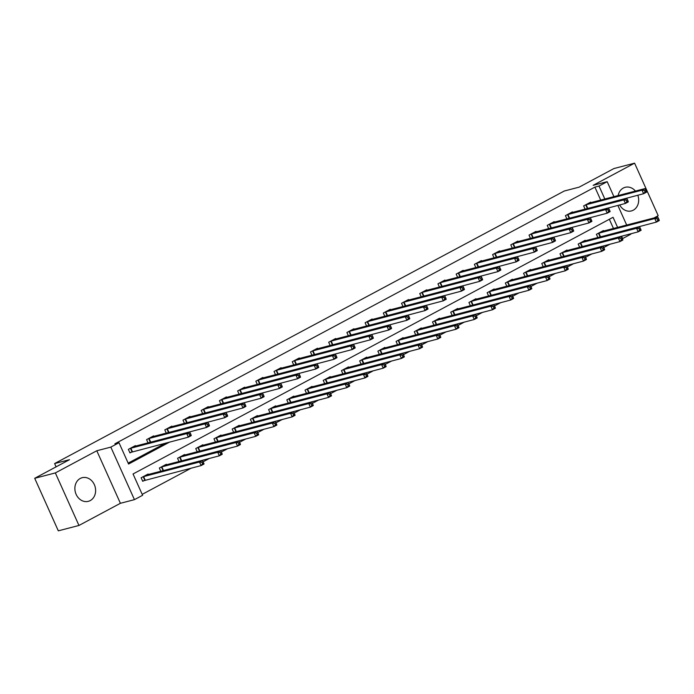 <?xml version="1.0" encoding="UTF-8"?>
<svg xmlns="http://www.w3.org/2000/svg" width="694" height="694" viewBox="0 0 694 694"><rect width="100%" height="100%" fill="white"/><g stroke="black" fill="none" stroke-linecap="round" stroke-linejoin="round"><path stroke-width="1.04" d="M90.229 500.591A12.214 10.245 75.4 0 0 94.8 485.774A12.214 10.245 75.4 0 0 82.17 477.698A12.214 10.245 75.4 0 0 80.27 478.444A12.214 10.245 75.4 0 0 75.689 493.261A12.214 10.245 75.4 0 0 88.32 501.337A12.214 10.245 75.4 0 0 90.229 500.591M619.673 204.938A12.214 10.245 75.4 0 0 631.375 210.933A12.214 10.245 75.4 0 0 633.275 210.187A12.214 10.245 75.4 0 0 637.803 195.222M635.435 191.076A12.214 10.245 75.4 0 0 625.225 187.293A12.214 10.245 75.4 0 0 623.325 188.039A12.214 10.245 75.4 0 0 618.154 195.569M617.617 227.424L613.054 217.291L133.04 473.976L142.608 495.282L134.436 499.645L110.832 447.11L119.004 442.737L128.572 464.043L169.796 441.991M120.4 503.297L96.787 450.762L55.346 472.926L34.7 478.296L58.313 530.832L78.96 525.462L120.4 503.297L134.436 499.645M635.756 227.71L636.615 227.25M653.965 217.968L658.198 215.704L634.594 163.168L593.153 185.333L607.189 181.681L613.921 196.671M630.62 233.809L630.803 234.216L622.631 238.589L621.546 236.168M142.201 494.362L191.258 468.129M203.142 461.779L209.467 458.396M221.351 452.037L227.675 448.654M239.56 442.295L245.884 438.92M257.769 432.562L264.102 429.178M275.986 422.82L282.311 419.436M294.195 413.086L300.519 409.703M312.404 403.344L318.728 399.961M330.613 393.611L336.946 390.228M348.83 383.869L355.154 380.486M367.039 374.127L373.363 370.752M385.248 364.393L391.572 361.01M403.457 354.651L409.781 351.268M421.674 344.918L427.998 341.535M439.883 335.176L446.207 331.793M458.092 325.443L464.416 322.059M476.301 315.701L482.625 312.317M494.51 305.959L500.842 302.584M512.727 296.225L519.051 292.842M530.936 286.483L537.26 283.1M549.145 276.75L555.469 273.367M567.354 267.008L573.686 263.625M585.571 257.274L591.895 253.891M603.78 247.532L610.104 244.149M55.346 472.926L78.96 525.462M34.7 478.296L69.487 459.688L54.618 463.557L564.291 191.006L579.152 187.146L613.947 168.538L634.594 163.168M54.618 463.557L56.101 466.845M613.487 228.499L609.341 219.278M603.633 231.059L603.407 230.564L596.398 234.303L597.864 237.565M599.182 237.218L599.885 236.845M585.424 240.801L585.198 240.298L578.189 244.045L579.655 247.298M580.973 246.96L581.676 246.587M567.206 250.543L566.981 250.04L559.98 253.778L561.446 257.04M562.756 256.702L563.467 256.32M548.997 260.276L548.772 259.773L541.771 263.52L543.237 266.782M544.547 266.435L545.25 266.062M530.789 270.018L530.563 269.515L523.562 273.262L525.02 276.516M526.338 276.177L527.041 275.796M512.58 279.751L512.354 279.248L505.345 282.996L506.811 286.258M508.129 285.911L508.832 285.538M494.371 289.493L494.137 288.99L487.136 292.738L488.602 295.991M489.921 295.653L490.623 295.271M476.153 299.227L475.928 298.732L468.927 302.471L470.393 305.733M471.703 305.386L472.414 305.013M457.945 308.969L457.719 308.466L450.718 312.213L452.176 315.466M453.494 315.128L454.197 314.755M439.736 318.711L439.51 318.208L432.501 321.947L433.967 325.208M435.285 324.87L435.988 324.488M421.527 328.444L421.301 327.941L414.292 331.689L415.758 334.95M417.077 334.603L417.779 334.23M403.309 338.186L403.084 337.683L396.083 341.431L397.549 344.684M398.859 344.345L399.571 343.964M385.101 347.92L384.875 347.416L377.874 351.164L379.34 354.426M380.65 354.079L381.353 353.706M366.892 357.662L366.666 357.158L359.666 360.906L361.123 364.159M362.442 363.821L363.144 363.439M348.683 367.395L348.457 366.9L341.448 370.639L342.914 373.901M344.233 373.563L344.935 373.181M330.465 377.137L330.24 376.634L323.239 380.381L324.705 383.643M326.024 383.296L326.727 382.923M312.257 386.879L312.031 386.376L305.03 390.115L306.496 393.377M307.806 393.038L308.518 392.657M294.048 396.612L293.822 396.109L286.822 399.857L288.279 403.119M289.598 402.772L290.3 402.399M275.839 406.354L275.613 405.851L268.604 409.599L270.07 412.852M271.389 412.514L272.091 412.132M257.63 416.088L257.405 415.585L250.395 419.332L251.861 422.594M253.18 422.247L253.883 421.874M239.413 425.83L239.187 425.327L232.186 429.074L233.652 432.327M234.962 431.989L235.674 431.607M221.204 435.572L220.978 435.069L213.978 438.808L215.444 442.069M216.754 441.731L217.456 441.349M202.995 445.305L202.769 444.802L195.76 448.55L197.226 451.811M198.545 451.464L199.247 451.091M184.786 455.047L184.561 454.544L177.551 458.283L179.017 461.545M180.336 461.206L181.039 460.825M166.569 464.78L166.343 464.277L159.342 468.025L160.808 471.287M162.118 470.94L162.83 470.567M148.36 474.523L148.134 474.019L141.134 477.767L142.73 481.315L144.621 480.3M600.718 200.098L594.888 187.12L114.874 443.813L119.004 442.737M128.164 463.124L165.666 443.067M183.025 433.785L183.884 433.334M201.234 424.051L202.093 423.592M219.443 414.309L220.302 413.85M237.652 404.576L238.51 404.116M255.869 394.834L256.719 394.374M274.078 385.101L274.937 384.641M292.287 375.359L293.146 374.899M310.496 365.617L311.354 365.165M328.704 355.883L329.563 355.423M346.922 346.141L347.781 345.681M365.131 336.408L365.99 335.948M383.34 326.666L384.198 326.206M401.548 316.932L402.407 316.473M419.766 307.19L420.616 306.731M437.975 297.448L438.834 296.989M456.184 287.715L457.042 287.255M474.392 277.973L475.251 277.513M492.601 268.24L493.46 267.78M510.819 258.498L511.678 258.038M529.028 248.764L529.886 248.305M547.236 239.022L548.095 238.562M565.445 229.28L566.304 228.82M583.663 219.547L584.521 219.087M601.871 209.805L602.73 209.345M590.872 202.665L590.646 202.162L583.637 205.91L585.103 209.163M586.421 208.825L587.124 208.443M572.654 212.399L572.429 211.896L565.428 215.643L566.894 218.905M568.204 218.558L568.915 218.185M554.445 222.141L554.22 221.638L547.219 225.385L548.685 228.638M549.995 228.3L550.698 227.927M536.236 231.883L536.011 231.38L529.01 235.119L530.468 238.38M531.786 238.042L532.489 237.66M518.028 241.616L517.802 241.113L510.793 244.861L512.259 248.122M513.577 247.775L514.28 247.402M499.819 251.358L499.585 250.855L492.584 254.603L494.05 257.856M495.369 257.517L496.071 257.136M481.601 261.091L481.376 260.588L474.375 264.336L475.841 267.598M477.151 267.251L477.862 266.878M463.392 270.834L463.167 270.33L456.166 274.078L457.624 277.331M458.942 276.993L459.645 276.611M445.184 280.567L444.958 280.064L437.949 283.811L439.415 287.073M440.733 286.726L441.436 286.353M426.975 290.309L426.749 289.806L419.74 293.553L421.206 296.806M422.525 296.468L423.227 296.095M408.757 300.051L408.532 299.548L401.531 303.287L402.997 306.548M404.307 306.21L405.018 305.828M390.548 309.784L390.323 309.281L383.322 313.029L384.788 316.291M386.098 315.944L386.801 315.57M372.34 319.526L372.114 319.023L365.113 322.771L366.571 326.024M367.889 325.686L368.592 325.304M354.131 329.26L353.905 328.756L346.896 332.504L348.362 335.766M349.681 335.419L350.383 335.046M335.913 339.002L335.688 338.499L328.687 342.246L330.153 345.499M331.472 345.161L332.174 344.779M317.705 348.735L317.479 348.241L310.478 351.979L311.944 355.241M313.254 354.894L313.966 354.521M299.496 358.477L299.27 357.974L292.269 361.721L293.727 364.975M295.045 364.636L295.748 364.263M281.287 368.219L281.061 367.716L274.052 371.455L275.518 374.717M276.837 374.378L277.539 373.997M263.078 377.952L262.853 377.449L255.843 381.197L257.309 384.459M258.628 384.112L259.33 383.739M244.861 387.694L244.635 387.191L237.634 390.939L239.1 394.192M240.41 393.854L241.122 393.472M226.652 397.428L226.426 396.925L219.425 400.672L220.892 403.934M222.201 403.587L222.904 403.214M208.443 407.17L208.217 406.667L201.208 410.414L202.674 413.667M203.993 413.329L204.695 412.947M190.234 416.903L190.009 416.409L182.999 420.148L184.465 423.409M185.784 423.062L186.486 422.689M172.017 426.645L171.791 426.142L164.79 429.89L166.256 433.143M167.566 432.804L168.278 432.431M153.808 436.387L153.582 435.884L146.581 439.623L148.048 442.885M149.357 442.546L150.069 442.165M135.599 446.121L135.373 445.617L128.373 449.365L129.96 452.913L131.851 451.907M96.787 450.762L110.832 447.11M594.888 187.12L599.017 186.053L607.189 181.681M617.86 205.415L626.691 225.064M604.847 199.031L599.017 186.053M187.154 432.718L188.013 432.258M205.363 422.976L206.222 422.516M223.572 413.234L224.431 412.783M241.781 403.5L242.64 403.041M259.998 393.758L260.849 393.298M278.207 384.025L279.066 383.565M296.416 374.283L297.275 373.823M314.625 364.55L315.484 364.09M332.834 354.808L333.693 354.348M351.051 345.065L351.91 344.614M369.26 335.332L370.119 334.872M387.469 325.59L388.328 325.13M405.678 315.857L406.537 315.397M423.895 306.115L424.745 305.655M442.104 296.381L442.963 295.922M460.313 286.639L461.172 286.18M478.522 276.897L479.381 276.446M496.731 267.164L497.589 266.704M514.948 257.422L515.807 256.962M533.157 247.689L534.016 247.229M551.366 237.947L552.224 237.487M569.574 228.213L570.433 227.753M587.792 218.471L588.651 218.011M606.001 208.729L606.86 208.278M646.253 191.275L645.62 189.852L644.448 190.477L645.09 191.9L646.253 191.275L646.539 192.151L643.616 193.713L642.019 190.165L585.528 204.895M644.448 190.477L642.019 190.165L644.943 188.603L588.755 203.168M645.09 191.9L643.616 193.713L585.181 209.146M645.62 189.852L644.943 188.603M659.022 219.677L658.38 218.254L657.218 218.879L657.851 220.293L659.022 219.677L659.3 220.553L656.385 222.106L654.789 218.558L657.704 216.996L601.516 231.57M597.942 237.548L656.385 222.106L657.851 220.293M598.289 233.297L654.789 218.558L657.218 218.879M657.704 216.996L658.38 218.254M628.044 201.008L627.411 199.594L626.24 200.219L626.882 201.633L628.044 201.008L628.33 201.885L625.407 203.446L623.811 199.898L567.319 214.637M626.24 200.219L623.811 199.898L626.734 198.337L570.546 212.911M626.882 201.633L625.407 203.446L566.972 218.888M627.411 199.594L626.734 198.337M609.835 210.75L609.193 209.328L608.031 209.952L608.664 211.375L609.835 210.75L610.113 211.627L607.198 213.188L605.602 209.64L549.11 224.37M608.031 209.952L605.602 209.64L608.517 208.079L552.329 222.653M608.664 211.375L607.198 213.188L548.754 228.621M609.193 209.328L608.517 208.079M640.805 229.41L640.172 227.988L639.001 228.612L639.642 230.035L640.805 229.41L641.091 230.287L638.168 231.848L636.572 228.3L639.495 226.738L583.307 241.312M579.733 247.281L638.168 231.848L639.642 230.035M580.08 243.03L636.572 228.3L639.001 228.612M639.495 226.738L640.172 227.988M622.596 239.152L621.963 237.73L620.792 238.354L621.434 239.777L622.596 239.152L622.882 240.029L619.959 241.59L618.363 238.033L621.286 236.472L565.098 251.046M561.524 257.023L619.959 241.59L621.434 239.777M561.871 252.772L618.363 238.033L620.792 238.354M621.286 236.472L621.963 237.73M591.626 220.492L590.984 219.07L589.822 219.694L590.455 221.117L591.626 220.492L591.904 221.369L588.989 222.93L587.393 219.373L530.893 234.112M589.822 219.694L587.393 219.373L590.308 217.812L534.12 232.386M590.455 221.117L588.989 222.93L530.546 238.363M590.984 219.07L590.308 217.812M573.418 230.226L572.776 228.812L571.604 229.428L572.246 230.85L573.418 230.226L573.695 231.102L570.772 232.663L569.184 229.115L512.684 243.846M571.604 229.428L569.184 229.115L572.099 227.554L515.911 242.128M572.246 230.85L570.772 232.663L512.337 248.096M572.776 228.812L572.099 227.554M555.2 239.968L554.567 238.545L553.396 239.17L554.038 240.592L555.2 239.968L555.486 240.844L552.563 242.406L550.967 238.849L494.475 253.588M553.396 239.17L550.967 238.849L553.89 237.296L497.702 251.861M554.038 240.592L552.563 242.406L494.128 257.838M554.567 238.545L553.89 237.296M604.387 248.886L603.745 247.472L602.583 248.096L603.216 249.51L604.387 248.886L604.665 249.762L601.75 251.323L600.154 247.775L603.069 246.214L546.881 260.788M543.307 266.756L601.75 251.323L603.216 249.51M543.662 262.514L600.154 247.775L602.583 248.096M603.069 246.214L603.745 247.472M586.178 258.628L585.536 257.205L584.374 257.83L585.007 259.252L586.178 258.628L586.456 259.504L583.541 261.065L581.945 257.517L584.86 255.956L528.672 270.521M525.098 276.498L583.541 261.065L585.007 259.252M525.445 272.248L581.945 257.517L584.374 257.83M584.86 255.956L585.536 257.205M567.97 268.361L567.328 266.947L566.157 267.572L566.798 268.986L567.97 268.361L568.247 269.237L565.324 270.799L563.736 267.251L566.651 265.689L510.463 280.263M506.889 286.232L565.324 270.799L566.798 268.986M507.236 281.99L563.736 267.251L566.157 267.572M566.651 265.689L567.328 266.947M549.752 278.103L549.119 276.68L547.948 277.305L548.59 278.728L549.752 278.103L550.038 278.979L547.115 280.541L545.519 276.993L548.442 275.431L492.254 289.997M488.68 295.974L547.115 280.541L548.59 278.728M489.027 291.723L545.519 276.993L547.948 277.305M548.442 275.431L549.119 276.68M531.543 287.845L530.91 286.422L529.739 287.047L530.381 288.47L531.543 287.845L531.821 288.721L528.906 290.274L527.31 286.726L530.233 285.165L474.037 299.739M470.463 305.716L528.906 290.274L530.381 288.47M470.818 301.465L527.31 286.726L529.739 287.047M530.233 285.165L530.91 286.422M513.334 297.579L512.692 296.156L511.53 296.78L512.163 298.203L513.334 297.579L513.612 298.455L510.697 300.016L509.101 296.468L512.016 294.907L455.828 309.481M452.254 315.449L510.697 300.016L512.163 298.203M452.601 311.198L509.101 296.468L511.53 296.78M512.016 294.907L512.692 296.156M495.126 307.321L494.484 305.898L493.321 306.522L493.954 307.945L495.126 307.321L495.403 308.197L492.488 309.758L490.892 306.201L493.807 304.64L437.619 319.214M434.045 325.191L492.488 309.758L493.954 307.945M434.392 320.94L490.892 306.201L493.321 306.522M493.807 304.64L494.484 305.898M476.908 317.054L476.275 315.64L475.104 316.264L475.746 317.678L476.908 317.054L477.194 317.93L474.271 319.492L472.675 315.944L475.598 314.382L419.41 328.956M415.836 334.924L474.271 319.492L475.746 317.678M416.183 330.682L472.675 315.944L475.104 316.264M475.598 314.382L476.275 315.64M458.699 326.796L458.066 325.373L456.895 325.998L457.537 327.421L458.699 326.796L458.986 327.672L456.062 329.234L454.466 325.686L457.389 324.124L401.201 338.689M397.627 344.666L456.062 329.234L457.537 327.421M397.974 340.416L454.466 325.686L456.895 325.998M457.389 324.124L458.066 325.373M440.49 336.529L439.849 335.115L438.686 335.74L439.319 337.154L440.49 336.529L440.768 337.405L437.853 338.967L436.257 335.419L439.172 333.857L382.984 348.431M379.41 354.408L437.853 338.967L439.319 337.154M379.765 350.158L436.257 335.419L438.686 335.74M439.172 333.857L439.849 335.115M422.282 346.271L421.64 344.849L420.477 345.473L421.111 346.896L422.282 346.271L422.559 347.147L419.644 348.709L418.048 345.161L420.963 343.599L364.775 358.165M361.201 364.142L419.644 348.709L421.111 346.896M361.548 359.891L418.048 345.161L420.477 345.473M420.963 343.599L421.64 344.849M404.073 356.013L403.431 354.591L402.26 355.215L402.902 356.638L404.073 356.013L404.35 356.889L401.427 358.442L399.839 354.894L402.754 353.333L346.566 367.907M342.992 373.884L401.427 358.442L402.902 356.638M343.339 369.633L399.839 354.894L402.26 355.215M402.754 353.333L403.431 354.591M385.855 365.747L385.222 364.324L384.051 364.949L384.693 366.371L385.855 365.747L386.142 366.623L383.218 368.184L381.622 364.636L384.545 363.075L328.357 377.649M324.783 383.617L383.218 368.184L384.693 366.371M325.13 379.366L381.622 364.636L384.051 364.949M384.545 363.075L385.222 364.324M367.647 375.489L367.005 374.066L365.842 374.691L366.475 376.113L367.647 375.489L367.924 376.365L365.009 377.926L363.413 374.37L366.328 372.817L310.14 387.382M306.566 393.359L365.009 377.926L366.475 376.113M306.922 389.108L363.413 374.37L365.842 374.691M366.328 372.817L367.005 374.066M349.438 385.222L348.796 383.808L347.633 384.433L348.267 385.847L349.438 385.222L349.715 386.098L346.8 387.66L345.204 384.112L348.119 382.55L291.931 397.124M288.357 403.093L346.8 387.66L348.267 385.847M288.704 398.85L345.204 384.112L347.633 384.433M348.119 382.55L348.796 383.808M331.229 394.964L330.587 393.541L329.416 394.166L330.058 395.589L331.229 394.964L331.506 395.84L328.592 397.402L326.995 393.854L329.91 392.292L273.722 406.858M270.148 412.835L328.592 397.402L330.058 395.589M270.495 408.584L326.995 393.854L329.416 394.166M329.91 392.292L330.587 393.541M313.011 404.697L312.378 403.283L311.207 403.908L311.849 405.322L313.011 404.697L313.298 405.574L310.374 407.135L308.778 403.587L311.701 402.026L255.513 416.6M251.939 422.577L310.374 407.135L311.849 405.322M252.286 418.326L308.778 403.587L311.207 403.908M311.701 402.026L312.378 403.283M294.803 414.439L294.169 413.017L292.998 413.641L293.64 415.064L294.803 414.439L295.08 415.316L292.165 416.877L290.569 413.329L293.493 411.768L237.305 426.333M233.731 432.31L292.165 416.877L293.64 415.064M234.078 428.059L290.569 413.329L292.998 413.641M293.493 411.768L294.169 413.017M276.594 424.181L275.952 422.759L274.789 423.383L275.423 424.806L276.594 424.181L276.871 425.058L273.957 426.61L272.36 423.062L275.275 421.501L219.087 436.075M215.513 442.052L273.957 426.61L275.423 424.806M215.869 437.801L272.36 423.062L274.789 423.383M275.275 421.501L275.952 422.759M536.991 249.701L536.358 248.287L535.187 248.912L535.829 250.326L536.991 249.701L537.269 250.577L534.354 252.139L532.758 248.591L476.266 263.33M535.187 248.912L532.758 248.591L535.681 247.029L479.485 261.603M535.829 250.326L534.354 252.139L475.911 267.572M536.358 248.287L535.681 247.029M518.782 259.443L518.14 258.021L516.978 258.645L517.611 260.068L518.782 259.443L519.06 260.319L516.145 261.881L514.549 258.333L458.049 273.063M516.978 258.645L514.549 258.333L517.464 256.771L461.276 271.337M517.611 260.068L516.145 261.881L457.702 277.314M518.14 258.021L517.464 256.771M500.574 269.185L499.932 267.763L498.769 268.387L499.402 269.801L500.574 269.185L500.851 270.053L497.936 271.614L496.34 268.066L439.84 282.805M498.769 268.387L496.34 268.066L499.255 266.505L443.067 281.079M499.402 269.801L497.936 271.614L439.493 287.056M499.932 267.763L499.255 266.505M482.356 278.919L481.723 277.496L480.552 278.121L481.194 279.543L482.356 278.919L482.642 279.795L479.719 281.356L478.123 277.808L421.631 292.538M480.552 278.121L478.123 277.808L481.046 276.247L424.858 290.821M481.194 279.543L479.719 281.356L421.284 296.789M481.723 277.496L481.046 276.247M464.147 288.661L463.514 287.238L462.343 287.863L462.985 289.285L464.147 288.661L464.433 289.537L461.51 291.098L459.914 287.542L403.422 302.28M462.343 287.863L459.914 287.542L462.837 285.98L406.649 300.554M462.985 289.285L461.51 291.098L403.075 306.531M463.514 287.238L462.837 285.98M445.938 298.394L445.296 296.98L444.134 297.605L444.767 299.019L445.938 298.394L446.216 299.27L443.301 300.832L441.705 297.284L385.213 312.014M444.134 297.605L441.705 297.284L444.62 295.722L388.432 310.296M444.767 299.019L443.301 300.832L384.858 316.264M445.296 296.98L444.62 295.722M427.73 308.136L427.088 306.713L425.925 307.338L426.558 308.761L427.73 308.136L428.007 309.012L425.092 310.574L423.496 307.017L366.996 321.756M425.925 307.338L423.496 307.017L426.411 305.464L370.223 320.029M426.558 308.761L425.092 310.574L366.649 326.007M427.088 306.713L426.411 305.464M409.521 317.869L408.879 316.455L407.708 317.08L408.35 318.494L409.521 317.869L409.798 318.746L406.875 320.307L405.287 316.759L348.787 331.498M407.708 317.08L405.287 316.759L408.202 315.197L352.014 329.771M408.35 318.494L406.875 320.307L348.44 335.74M408.879 316.455L408.202 315.197M391.303 327.611L390.67 326.189L389.499 326.813L390.141 328.236L391.303 327.611L391.589 328.488L388.666 330.049L387.07 326.501L330.578 341.231M389.499 326.813L387.07 326.501L389.993 324.939L333.805 339.505M390.141 328.236L388.666 330.049L330.231 345.482M390.67 326.189L389.993 324.939M373.094 337.353L372.452 335.931L371.29 336.555L371.923 337.969L373.094 337.353L373.372 338.23L370.457 339.782L368.861 336.234L312.369 350.973M371.29 336.555L368.861 336.234L371.776 334.673L315.588 349.247M371.923 337.969L370.457 339.782L312.014 355.224M372.452 335.931L371.776 334.673M354.886 347.087L354.244 345.664L353.081 346.289L353.714 347.711L354.886 347.087L355.163 347.963L352.248 349.524L350.652 345.976L294.152 360.707M353.081 346.289L350.652 345.976L353.567 344.415L297.379 358.989M353.714 347.711L352.248 349.524L293.805 364.957M354.244 345.664L353.567 344.415M336.677 356.829L336.035 355.406L334.864 356.031L335.506 357.453L336.677 356.829L336.954 357.705L334.04 359.266L332.443 355.71L275.943 370.449M334.864 356.031L332.443 355.71L335.358 354.148L279.17 368.722M335.506 357.453L334.04 359.266L275.596 374.699M336.035 355.406L335.358 354.148M318.459 366.562L317.826 365.148L316.655 365.773L317.297 367.187L318.459 366.562L318.746 367.438L315.822 369L314.226 365.452L257.734 380.191M316.655 365.773L314.226 365.452L317.149 363.89L260.961 378.464M317.297 367.187L315.822 369L257.387 384.433M317.826 365.148L317.149 363.89M300.25 376.304L299.617 374.881L298.446 375.506L299.088 376.929L300.25 376.304L300.528 377.18L297.613 378.742L296.017 375.194L239.525 389.924M298.446 375.506L296.017 375.194L298.941 373.632L242.753 388.198M299.088 376.929L297.613 378.742L239.178 394.175M299.617 374.881L298.941 373.632M282.042 386.038L281.4 384.623L280.237 385.248L280.87 386.662L282.042 386.038L282.319 386.914L279.404 388.475L277.808 384.927L221.317 399.666M280.237 385.248L277.808 384.927L280.723 383.366L224.535 397.94M280.87 386.662L279.404 388.475L220.961 403.908M281.4 384.623L280.723 383.366M263.833 395.78L263.191 394.357L262.028 394.981L262.662 396.404L263.833 395.78L264.11 396.656L261.196 398.217L259.599 394.669L203.099 409.399M262.028 394.981L259.599 394.669L262.514 393.108L206.326 407.673M262.662 396.404L261.196 398.217L202.752 413.65M263.191 394.357L262.514 393.108M245.615 405.522L244.982 404.099L243.811 404.723L244.453 406.146L245.615 405.522L245.902 406.398L242.978 407.951L241.382 404.402L184.89 419.141M243.811 404.723L241.382 404.402L244.305 402.841L188.117 417.415M244.453 406.146L242.978 407.951L184.543 423.392M244.982 404.099L244.305 402.841M227.406 415.255L226.773 413.832L225.602 414.457L226.244 415.88L227.406 415.255L227.693 416.131L224.769 417.693L223.173 414.144L166.681 428.875M225.602 414.457L223.173 414.144L226.097 412.583L169.909 427.157M226.244 415.88L224.769 417.693L166.334 433.125M226.773 413.832L226.097 412.583M209.198 424.997L208.556 423.574L207.393 424.199L208.027 425.622L209.198 424.997L209.475 425.873L206.56 427.435L204.964 423.878L148.473 438.617M207.393 424.199L204.964 423.878L207.879 422.316L151.691 436.89M208.027 425.622L206.56 427.435L148.117 442.867M208.556 423.574L207.879 422.316M190.989 434.73L190.347 433.316L189.184 433.941L189.818 435.355L190.989 434.73L191.266 435.606L188.352 437.168L186.755 433.62L130.255 448.359M189.184 433.941L186.755 433.62L189.67 432.058L133.482 446.632M189.818 435.355L188.352 437.168L129.839 452.627M190.347 433.316L189.67 432.058M258.385 433.915L257.743 432.492L256.58 433.117L257.214 434.539L258.385 433.915L258.662 434.791L255.748 436.353L254.151 432.804L257.066 431.243L200.878 445.817M197.304 451.785L255.748 436.353L257.214 434.539M197.651 447.535L254.151 432.804L256.58 433.117M257.066 431.243L257.743 432.492M240.167 443.657L239.534 442.234L238.363 442.859L239.005 444.281L240.167 443.657L240.454 444.533L237.53 446.095L235.934 442.538L238.857 440.985L182.669 455.55M179.095 461.527L237.53 446.095L239.005 444.281M179.442 457.277L235.934 442.538L238.363 442.859M238.857 440.985L239.534 442.234M221.959 453.39L221.325 451.976L220.154 452.601L220.796 454.015L221.959 453.39L222.245 454.266L219.321 455.828L217.725 452.28L220.649 450.718L164.461 465.292M160.887 471.261L219.321 455.828L220.796 454.015M161.234 467.019L217.725 452.28L220.154 452.601M220.649 450.718L221.325 451.976M203.75 463.132L203.108 461.71L201.945 462.334L202.579 463.757L203.75 463.132L204.027 464.008L201.113 465.57L199.516 462.022L202.431 460.46L146.243 475.026M142.6 481.029L201.113 465.57L202.579 463.757M143.025 476.752L199.516 462.022L201.945 462.334M202.431 460.46L203.108 461.71M586.109 204.704L587.705 208.252M585.719 204.825L587.315 208.382M600.076 236.775L598.48 233.227M600.466 236.654L598.87 233.097M567.9 214.437L569.496 217.994M567.51 214.567L569.106 218.116M549.691 224.179L551.288 227.727M549.292 224.301L550.889 227.858M581.867 246.517L580.271 242.961M582.257 246.387L580.661 242.839M563.658 256.251L562.062 252.703M564.049 256.129L562.452 252.581M531.483 233.921L533.07 237.469M531.084 234.043L532.68 237.591M513.265 243.655L514.861 247.203M512.875 243.785L514.471 247.333M495.056 253.397L496.652 256.945M494.666 253.518L496.262 257.066M545.441 265.993L543.844 262.445M545.84 265.863L544.243 262.315M527.232 275.726L525.636 272.178M527.622 275.605L526.035 272.057M509.023 285.468L507.427 281.92M509.413 285.347L507.817 281.79M490.814 295.21L489.218 291.654M491.205 295.08L489.608 291.532M472.597 304.944L471.009 301.396M472.996 304.822L471.399 301.274M454.388 314.686L452.792 311.138M454.787 314.556L453.191 311.007M436.179 324.419L434.583 320.871M436.569 324.298L434.973 320.749M417.97 334.161L416.374 330.613M418.361 334.031L416.764 330.483M399.761 343.894L398.165 340.346M400.152 343.773L398.556 340.225M381.544 353.636L379.948 350.088M381.943 353.515L380.347 349.958M363.335 363.378L361.739 359.822M363.725 363.248L362.138 359.7M345.126 373.112L343.53 369.564M345.517 372.99L343.92 369.442M326.917 382.854L325.321 379.306M327.308 382.724L325.712 379.176M308.7 392.587L307.112 389.039M309.099 392.466L307.503 388.918M290.491 402.329L288.895 398.781M290.89 402.199L289.294 398.651M272.282 412.062L270.686 408.514M272.673 411.941L271.076 408.393M254.073 421.805L252.477 418.256M254.464 421.683L252.868 418.126M235.865 431.547L234.268 427.99M236.255 431.416L234.659 427.868M217.647 441.28L216.051 437.732M218.046 441.158L216.45 437.61M476.847 263.13L478.444 266.687M476.457 263.26L478.045 266.808M458.639 272.872L460.235 276.42M458.24 272.994L459.836 276.55M440.421 282.605L442.017 286.162M440.031 282.736L441.627 286.284M422.212 292.348L423.808 295.896M421.822 292.469L423.418 296.026M404.003 302.09L405.6 305.638M403.613 302.211L405.209 305.759M385.795 311.823L387.391 315.371M385.396 311.953L386.992 315.501M367.586 321.565L369.173 325.113M367.187 321.686L368.783 325.234M349.368 331.298L350.964 334.855M348.978 331.428L350.574 334.976M331.159 341.04L332.756 344.588M330.769 341.162L332.365 344.718M312.951 350.774L314.547 354.33M312.56 350.904L314.148 354.452M294.742 360.516L296.338 364.064M294.343 360.637L295.939 364.194M276.524 370.258L278.121 373.806M276.134 370.379L277.73 373.927M258.315 379.991L259.912 383.539M257.925 380.121L259.521 383.669M240.107 389.733L241.703 393.281M239.716 389.855L241.312 393.403M221.898 399.466L223.494 403.023M221.499 399.597L223.095 403.145M203.68 409.208L205.277 412.757M203.29 409.33L204.886 412.887M185.472 418.942L187.068 422.499M185.081 419.072L186.677 422.62M167.263 428.684L168.859 432.232M166.872 428.814L168.469 432.362M149.054 438.426L150.65 441.974M148.663 438.547L150.251 442.095M130.845 448.159L132.433 451.707M130.446 448.289L132.042 451.837M199.438 451.022L197.842 447.474M199.829 450.892L198.232 447.344M181.229 460.755L179.633 457.207M181.62 460.634L180.024 457.086M163.021 470.497L161.424 466.949M163.411 470.367L161.815 466.819M144.803 480.231L143.216 476.683M145.202 480.109L143.606 476.561"/></g></svg>
